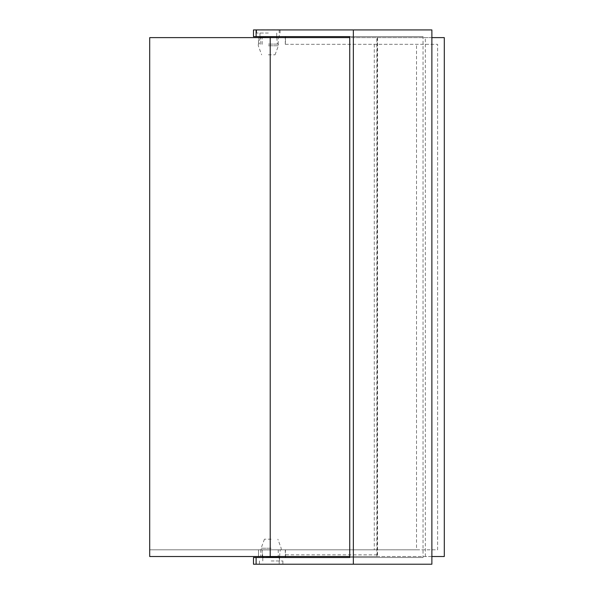 <?xml version="1.0" encoding="UTF-8"?>
<svg xmlns="http://www.w3.org/2000/svg" width="594" height="594" viewBox="0 0 594 594"><rect width="100%" height="100%" fill="white"/><g stroke="black" fill="none" stroke-linecap="round" stroke-linejoin="round"><path stroke-width="0.45" stroke-dasharray="2.97 2.23" d="M253.482 564.218L431.875 564.218M253.482 557.521L285.462 557.521M431.875 556.519L263.662 556.519L263.662 557.521M431.875 37.622L258.501 37.622L258.501 44.32L258.501 37.622L444.297 37.622L444.297 556.519L258.501 556.519L258.501 549.821L437.607 549.821L437.607 44.32L285.462 44.32L285.462 37.622M285.462 44.32L437.607 44.32L437.607 549.821L416.535 549.821L416.535 44.32M425.349 556.519L425.349 37.622M253.482 29.923L431.875 29.923M423.039 557.521L349.74 557.521L423.039 557.521L423.039 36.62L349.74 36.62L423.039 36.62M416.535 549.821L285.462 549.821L285.462 556.519M374.279 44.32L374.279 549.821L258.501 549.821L258.501 556.519L263.662 556.519M260.751 44.32L260.751 37.622L149.703 37.622L149.703 549.821L285.462 549.821M253.482 36.62L285.462 36.62M263.662 37.622L263.662 36.62M349.74 37.622L260.751 37.622M285.358 549.821L285.41 556.519L149.703 556.519L149.703 549.821L260.751 549.821L260.751 556.519M270.218 36.62L270.218 549.821L260.751 549.821M285.41 556.519L376.871 556.519L377.517 555.806L377.22 554.848L285.358 554.848M349.74 556.519L376.804 556.519M270.218 556.519L278.252 556.519L270.218 556.519M285.358 44.32L285.358 37.622M270.218 557.521L270.218 549.821L374.279 549.821M270.218 37.622L262.184 37.622L270.218 37.622M268.347 54.811L275.044 54.811L268.347 54.811M268.347 45.768L278.393 45.768L268.347 45.768M268.347 44.097L278.393 44.097L268.347 44.097M259.979 36.731L276.722 36.731M268.347 33.049L256.63 33.049L268.347 33.049M280.064 29.7L256.63 29.7M271.154 539.189L264.456 539.189L271.154 539.189M271.154 548.232L261.108 548.232L271.154 548.232M271.154 549.903L261.108 549.903L271.154 549.903M279.522 557.269L262.786 557.269M271.154 560.951L282.87 560.951L271.154 560.951M259.437 564.3L282.87 564.3M279.21 564.218L279.21 556.519M279.21 29.923L279.21 37.622M285.283 44.32L285.283 37.622M285.283 549.821L285.283 556.519M376.871 556.519L376.871 37.622M377.22 37.622L377.22 554.848M278.252 44.32L278.252 37.622M262.184 549.821L262.184 556.519M278.252 549.821L278.252 556.519M262.184 44.32L262.184 37.622M377.517 37.622L377.517 555.806M275.044 54.811L278.393 45.768L278.393 44.097M276.797 37.622L277.391 44.097M276.722 33.049L276.722 36.62M280.064 33.049L280.064 29.923M256.63 33.049L256.63 29.923M259.979 33.049L259.979 36.62M259.897 37.622L259.311 44.097M258.308 44.097L258.308 45.768L261.657 54.811M264.456 539.189L261.108 548.232L261.108 549.903M262.711 556.519L262.11 549.903M262.786 560.951L262.786 557.521M259.437 560.951L259.437 564.218M282.87 560.951L282.87 564.218M279.522 560.951L279.522 557.521M279.588 556.519L280.19 549.903M281.192 549.903L281.192 548.232L277.844 539.189"/><path stroke-width="0.89" d="M353.356 29.923L431.875 29.923L431.875 564.218L353.356 564.218L353.356 29.923L253.482 29.923L253.482 36.62L349.74 36.62L349.74 557.521L253.482 557.521L253.482 564.218L256.103 564.218L256.103 557.521M353.356 564.218L256.103 564.218M431.875 556.519L444.297 556.519L444.297 37.622L431.875 37.622M285.462 37.622L285.462 36.62L349.74 36.62M349.74 557.521L285.462 557.521L285.462 556.519M349.74 37.622L149.703 37.622L149.703 556.519L349.74 556.519M276.722 36.62L259.979 36.731L259.897 37.622M256.63 29.923L280.064 29.923M262.786 557.521L279.522 557.269L279.588 556.519M282.87 564.218L259.437 564.218M256.103 29.923L256.103 36.62M270.218 37.622L270.218 556.519M276.722 36.731L276.797 37.622M262.786 557.269L262.711 556.519"/></g></svg>
